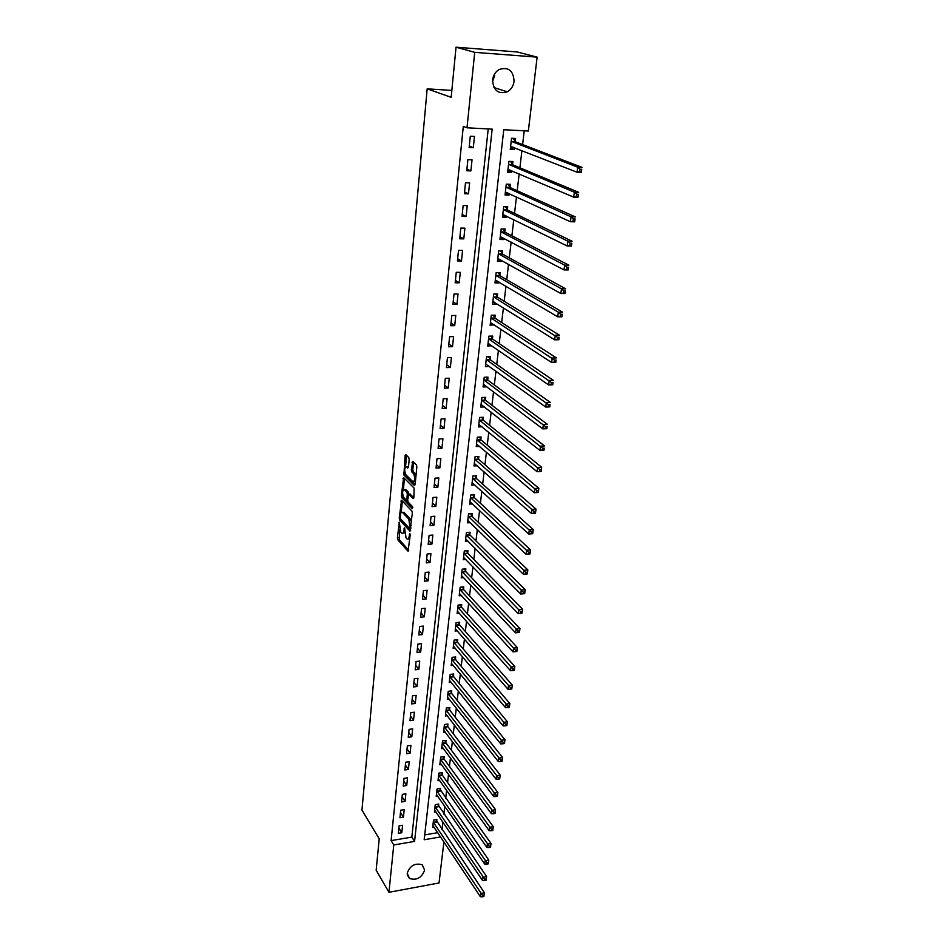 <?xml version="1.0" encoding="UTF-8"?>
<svg xmlns="http://www.w3.org/2000/svg" width="944" height="944" viewBox="0 0 944 944"><rect width="100%" height="100%" fill="white"/><g stroke="black" fill="none" stroke-linecap="round" stroke-linejoin="round"><path stroke-width="1.42" d="M399.3 522.174L397.4 537.809L397.825 539.838L408.056 551.261L410.192 535.118L409.849 533.631L409.189 536.227C408.846 538.705 408.15 539.626 407.088 538.989L406.05 537.868L404.551 527.873L403.867 530.41C403.536 532.876 402.84 533.808 401.802 533.183L400.775 532.074L399.3 522.174M494.703 75.544L492.52 81.656M514.067 81.361C513.371 86.105 511.129 89.586 507.329 91.804C498.196 94.483 493.287 90.518 492.603 79.898C493.24 75.26 495.399 71.803 499.057 69.526C508.403 66.599 513.406 70.552 514.067 81.361M424.623 870.108C421.72 877.837 416.682 880.622 409.495 878.486L407.206 873.259C410.026 865.601 415.041 862.769 422.228 864.775L424.623 870.108M409.189 459.539L408.752 457.486L405.802 454.654L405.106 455.598L403.902 475.033L414.416 485.535L415.124 484.602L416.847 466.938L416.387 464.849L412.752 461.345L411.313 469.829L411.749 471.894L413.543 473.64C415.301 478.171 415.077 480.85 412.847 481.688L405.861 474.738C404.15 470.277 404.374 467.622 406.545 466.784L407.784 467.988L408.481 467.056L409.189 459.539M443.904 841.93L439.031 882.97L388.94 892.292L376.16 870.25L379.217 838.815L361.953 810.117L427.172 88.842L451.173 97.326L456.035 47.2L474.714 52.345L537.124 57.136L528.345 131.027L503.766 129.729L424.175 839.747L440.577 836.939M388.94 892.292L393.766 844.963L414.569 841.399L492.166 129.127L467.009 127.806L474.714 52.345M467.009 127.806L463.303 126.354L391.111 840.62L393.766 844.963M401.542 500.214L399.253 518.008L399.678 520.038L409.991 531.177L412.339 513.111L411.891 511.034L401.542 500.214M402.84 495.506L401.353 495.659L403.631 477.57L414.133 488.107L413.85 497.665L409.908 494.078M413.59 498.515L413.85 497.665M413.118 498.538L408.811 494.149L407.655 499.954L408.091 502.007L412.516 506.598L412.351 508.686L401.778 497.689L401.353 495.659M391.111 840.62L411.832 837.092L488.225 128.915M401.802 832.726L402.581 825.268L399.111 825.847L398.333 833.304L401.802 832.726L398.875 828.077M403.43 817.15L404.209 809.622L400.728 810.188L399.949 817.716L403.43 817.15L400.48 812.548M405.07 801.421L405.861 793.81L402.356 794.352L401.566 801.975L405.07 801.421L402.097 796.866M406.722 785.514L407.525 777.832L404.008 778.363L403.218 786.057L406.722 785.514L403.737 781.03M408.41 769.454L409.212 761.678L405.672 762.197L404.87 769.974L408.41 769.454L405.389 765.018M410.097 753.218L410.923 745.359L407.36 745.866L406.557 753.725L410.097 753.218L407.053 748.84M411.808 736.804L412.646 728.862L409.071 729.358L408.245 737.299L411.808 736.804L408.74 732.485M413.543 720.225L414.381 712.201L410.793 712.673L409.967 720.697L413.543 720.225L410.451 715.953M415.289 703.457L416.139 695.35L412.528 695.799L411.69 703.917L415.289 703.457L412.174 699.256M417.059 686.512L417.921 678.311L414.298 678.748L413.448 686.961L417.059 686.512L413.92 682.37M418.853 669.379L419.714 661.095L416.068 661.508L415.218 669.803L418.853 669.379L415.679 665.308M420.658 652.056L421.531 643.678L417.873 644.079L417.012 652.469L420.658 652.056L417.46 648.056M422.487 634.557L423.372 626.084L419.691 626.462L418.817 634.946L422.487 634.557L419.266 630.616M424.328 616.845L425.225 608.278L421.531 608.644L420.646 617.223L424.328 616.845L421.083 612.975M426.204 598.944L427.101 590.283L423.396 590.637L422.499 599.31L426.204 598.944L422.924 595.145M428.092 580.855L429.001 572.088L425.272 572.418L424.363 581.185L428.092 580.855L424.788 577.126M430.004 562.541L430.924 553.691L427.172 553.998L426.263 562.86L430.004 562.541L426.664 558.895M431.939 544.039L432.871 535.071L429.095 535.366L428.175 544.334L431.939 544.039L428.576 540.452M433.886 525.312L434.83 516.25L431.042 516.521L430.11 525.584L433.886 525.312L430.499 521.808M435.868 506.373L436.824 497.205L433.013 497.453L432.069 506.633L435.868 506.373L432.446 502.963M437.863 487.222L438.83 477.947L435.007 478.171L434.039 487.458L437.863 487.222L434.417 483.883M439.88 467.846L440.86 458.465L437.013 458.666L436.045 468.059L439.88 467.846L436.399 464.59M441.934 448.247L442.925 438.748L439.054 438.925L438.075 448.435L441.934 448.247L438.417 445.084M443.999 428.411L445.002 418.806L441.119 418.959L440.116 428.576L443.999 428.411L440.459 425.331M446.099 408.339L447.114 398.628L443.196 398.757L442.193 408.481L446.099 408.339L442.524 405.365M448.211 388.043L449.238 378.202L445.308 378.308L444.294 388.161L448.211 388.043L444.6 385.152M450.359 367.487L451.397 357.54L447.444 357.623L446.418 367.582L450.359 367.487L446.713 364.703M452.53 346.696L453.58 336.63L449.604 336.689L448.565 346.767L452.53 346.696L448.848 344.005M454.725 325.656L455.787 315.461L451.798 315.485L450.748 325.692L454.725 325.656L451.02 323.072M456.955 304.357L458.029 294.032L454.017 294.044L452.943 304.369L456.955 304.357L453.203 301.868M459.197 282.799L460.294 272.356L456.259 272.32L455.173 282.775L459.197 282.799L455.421 280.415M461.474 260.969L462.584 250.396L458.524 250.337L457.427 260.922L461.474 260.969L457.663 258.703M463.787 238.867L464.908 228.165L460.825 228.082L459.716 238.808L463.787 238.867L459.929 236.72M466.124 216.506L467.256 205.662L463.15 205.556L462.029 216.4L466.124 216.506L462.23 214.465M468.484 193.85L469.628 182.876L465.498 182.735L464.365 193.721L468.484 193.85L464.554 191.939M470.879 170.911L472.035 159.807L467.894 159.63L466.737 170.758L470.879 170.911L466.914 169.118M473.298 147.689L474.478 136.432L470.301 136.219L469.144 147.488L473.298 147.689L469.298 146.013M442.004 829.717L442.901 822.071M443.833 814.141L444.766 806.306M445.686 798.412L446.642 790.364M447.562 782.505L448.53 774.269M449.45 766.434L450.441 757.985M451.362 750.197L452.377 741.536M453.297 733.771L454.335 724.921M455.244 717.18L456.318 708.106M457.215 700.413L458.312 691.126M459.221 683.468L460.33 673.945M461.227 666.334L462.383 656.587M463.268 649.012L464.448 639.029M465.333 631.501L466.537 621.282M467.41 613.789L468.649 603.334M469.522 595.888L470.785 585.186M471.646 577.775L472.944 566.825M473.805 559.473L475.127 548.263M475.988 540.959L477.334 529.49M478.183 522.233L479.564 510.492M480.413 503.294L481.829 491.281M482.667 484.13L484.119 471.847M484.945 464.755L486.431 452.188M487.257 445.143L488.768 432.293M489.594 425.307L491.14 412.162M491.954 405.247L493.535 391.795M494.337 384.94L495.966 371.181M496.756 364.384L498.42 350.318M499.211 343.592L500.898 329.196M501.677 322.541L503.412 307.827M504.19 301.242L505.96 286.197M506.727 279.684L508.533 264.296M509.3 257.854L511.152 242.112M511.896 235.752L513.784 219.669M514.527 213.391L516.462 196.93M517.194 190.735L519.176 173.908M519.896 167.796L521.914 150.592M522.622 144.574L524.239 130.815M424.717 834.897L437.745 832.679M436.659 821.587L436.883 819.581L433.497 820.147L432.647 827.534L434.157 827.286M438.453 806.093L438.677 804.064L435.267 804.618L434.417 812.088L435.963 811.84M440.258 790.447L440.494 788.393L437.06 788.936L436.199 796.488L437.792 796.229M442.087 774.635L442.323 772.57L438.877 773.089L438.004 780.712L439.644 780.464M443.928 758.657L444.176 756.569L440.706 757.076L439.833 764.782L441.521 764.534M445.792 742.515L446.04 740.403L442.559 740.887L441.674 748.675L443.409 748.427M447.68 726.196L447.928 724.06L444.435 724.532L443.538 732.402L445.332 732.155M449.592 709.711L449.84 707.552L446.323 708.012L445.415 715.965L447.267 715.717M451.515 693.038L451.763 690.855L448.235 691.303L447.314 699.339L449.238 699.103M453.462 676.199L453.71 673.992L450.17 674.417L449.238 682.547L451.22 682.3M455.433 659.172L455.681 656.941L452.129 657.354L451.185 665.567L453.226 665.331M457.415 641.967L457.675 639.713L454.099 640.103L453.144 648.41L455.268 648.162M459.421 624.562L459.693 622.285L456.094 622.662L455.138 631.052L457.333 630.816M461.463 606.98L461.722 604.667L458.111 605.033L457.144 613.517L459.421 613.281M463.516 589.198L463.787 586.861L460.153 587.203L459.173 595.782L461.533 595.558M465.593 571.214L465.864 568.854L462.218 569.173L461.227 577.858L463.681 577.634M467.693 553.031L467.964 550.647L464.306 550.954L463.303 559.721L465.852 559.509M469.817 534.646L470.1 532.239L466.419 532.522L465.392 541.396L468.059 541.183M471.965 516.049L472.248 513.619L468.543 513.878L467.516 522.858L470.301 522.646M474.136 497.252L474.419 494.786L470.702 495.034L469.664 504.108L472.566 503.907M476.342 478.23L476.626 475.741L472.885 475.965L471.835 485.145L474.879 484.956M478.561 458.996L478.856 456.483L475.092 456.672L474.03 465.958L477.216 465.781M480.815 439.538L481.11 436.989L477.322 437.166L476.248 446.559L479.599 446.394M483.08 419.856L483.387 417.283L479.587 417.437L478.502 426.936L482.018 426.782M485.381 399.949L485.688 397.341L481.877 397.471L480.767 407.076L484.484 406.947M487.718 379.795L488.024 377.163L484.189 377.27L483.068 386.993L486.903 386.804M490.066 359.416L490.384 356.749L486.526 356.82L485.393 366.661L489.263 366.355M492.449 338.79L492.768 336.088L488.886 336.147L487.753 346.094L491.659 345.669M494.868 317.916L495.187 315.178L491.293 315.213L490.137 325.291L494.078 324.724M497.311 296.794L497.63 294.021L493.712 294.021L492.544 304.228L496.45 304.216L496.532 303.531M499.777 275.412L500.108 272.615L496.166 272.58L494.986 282.905L498.916 282.917L499.01 282.079M502.279 253.771L502.609 250.939L498.644 250.88L497.453 261.335L501.406 261.37L501.512 260.367M504.816 231.87L505.146 229.003L501.17 228.92L499.954 239.493L503.919 239.564L504.061 238.384M507.376 209.698L507.707 206.783L503.707 206.677L502.479 217.391L506.468 217.486L506.633 216.141M509.972 187.242L510.303 184.304L506.291 184.163L505.052 195.007L509.052 195.125L509.229 193.603M512.592 164.516L512.934 161.542L508.899 161.365L507.636 172.339L511.672 172.504L511.872 170.793M515.259 141.506L515.601 138.485L511.542 138.284L510.267 149.4L514.315 149.589L514.539 147.689M451.846 90.423L427.172 88.842M456.035 47.2L517.135 51.955L537.124 57.136M411.832 837.092L414.569 841.399M486.892 386.875L483.93 384.633M489.24 366.579L486.184 364.372M491.612 346.035L488.473 343.864M494.019 325.243L490.774 323.108M496.45 304.216L493.087 302.104M498.916 282.917L495.423 280.852M501.406 261.37L497.771 259.34M503.919 239.564L500.178 237.581M506.468 217.486L502.692 215.61M509.052 195.125L505.229 193.367M511.672 172.504L507.813 170.84M514.315 149.589L510.421 148.043M403.005 533.089L404.61 532.817M408.327 538.894L409.838 538.753M399.642 529.407L399.288 539.72L408.717 550.234M400.787 519.023L410.675 530.198M402.321 501.028L401.235 512.498M400.185 517.277L400.492 518.704L409.495 528.416L410.003 527.838L408.811 519.106L402.474 512.391C401.412 511.754 400.716 512.698 400.386 515.2L400.185 517.277M411.49 521.82L410.298 519.011L408.811 519.106M402.734 512.38L403.949 512.285L410.298 519.011M403.383 489.653L404.445 478.407L402.958 478.49M412.835 507.53L403.265 497.594L401.778 497.689M404.48 489.712L404.386 489.629C402.262 490.455 402.05 493.075 403.749 497.5L406.18 500.013L406.852 499.116L407.312 494.219L406.876 492.166L404.48 489.712L405.967 489.629L404.834 489.594M410.31 494.054L408.811 494.149L408.374 492.072L406.876 492.166M405.967 489.629L408.374 492.072M402.828 495.565L403.265 497.594M406.982 466.761L408.469 467.115M413.944 481.617L415.419 481.57M415.997 475.575L415.053 473.558L413.543 473.64M413.555 462.123L412.823 469.746L413.26 471.811L415.053 473.558M404.964 472.85L405.401 474.95L415.112 484.638M406.604 455.433L405.542 466.784M432.871 825.54L480.366 896.706L480.803 893.484L484.39 892.788L435.951 819.734M484.036 895.231L484.39 892.788L483.859 896.517L484.036 895.231L482.596 895.502L482.419 896.8L483.859 896.517M482.596 895.502L433.261 822.153M482.419 896.8L480.366 896.706M434.641 810.07L482.537 880.481L482.974 877.212L486.585 876.539L437.733 804.217M486.219 878.97L486.585 876.539L486.042 880.28L486.219 878.97L484.779 879.242L484.602 880.551L486.042 880.28M484.779 879.242L435.031 806.648M484.602 880.551L482.537 880.481M436.435 794.435L484.72 864.067L485.169 860.763L488.791 860.102L439.515 788.547M488.437 862.533L488.791 860.102L488.26 863.854L488.437 862.533L486.986 862.792L486.809 864.126L488.26 863.854M486.986 862.792L436.824 790.989M486.809 864.126L484.72 864.067M438.24 778.647L486.939 847.476L487.387 844.137L491.033 843.488L442.358 775.201L441.332 772.711M490.668 845.907L491.033 843.488L490.491 847.252L490.668 845.907L489.216 846.166L489.027 847.511L490.491 847.252M489.216 846.166L438.641 775.154M489.027 847.511L486.939 847.476M440.069 762.693L489.181 830.696L489.629 827.322L493.287 826.684L444.199 759.212L443.161 756.71M492.933 829.103L493.287 826.684L492.756 830.449L492.933 829.103L491.47 829.351L491.281 830.708L492.756 830.449M491.47 829.351L440.47 759.165M491.281 830.708L489.181 830.696M441.91 746.574L491.435 813.728L491.895 810.306L495.576 809.692L446.075 743.07L445.002 740.544M495.222 812.1L495.576 809.692L495.034 813.468L495.222 812.1L493.747 812.347L493.559 813.716L495.034 813.468M493.747 812.347L442.323 743.011M493.559 813.716L491.435 813.728M443.774 730.278L493.736 796.559L494.196 793.102L497.889 792.512L447.963 726.75L446.866 724.201M497.535 794.907L497.889 792.512L497.346 796.288L497.535 794.907L496.06 795.143L495.871 796.524L497.346 796.288M496.06 795.143L444.187 726.679M495.871 796.524L493.736 796.559M445.662 713.806L496.048 779.201L496.509 775.708L500.226 775.13L449.863 710.254L448.754 707.693M499.872 777.514L500.226 775.13L499.683 778.918L499.872 777.514L498.385 777.75L498.196 779.142L499.683 778.918M498.385 777.75L446.075 710.171M498.196 779.142L496.048 779.201M447.562 697.168L498.385 761.643L498.857 758.103L502.597 757.548L451.798 693.592L450.666 690.996M502.243 759.92L502.597 757.548L502.055 761.336L502.243 759.92L500.745 760.144L500.556 761.56L502.055 761.336M500.745 760.144L447.987 693.486M500.556 761.56L498.385 761.643M449.497 680.353L500.757 743.884L501.24 740.297L504.993 739.766L453.745 676.742L452.589 674.134M504.639 742.126L504.993 739.766L504.45 743.565L504.639 742.126L503.14 742.35L502.94 743.778L504.45 743.565M503.14 742.35L449.922 676.624M502.94 743.778L500.757 743.884M451.433 663.349L503.152 725.912L503.636 722.29L507.412 721.771L455.716 659.714L454.536 657.071M507.058 724.131L507.412 721.771L506.869 725.57L507.058 724.131L505.547 724.331L505.359 725.783L506.869 725.57M505.547 724.331L451.869 659.585M505.359 725.783L503.152 725.912M453.403 646.156L505.583 707.729L506.067 704.071L509.866 703.563L457.71 642.498L456.495 639.843M509.512 705.911L509.866 703.563L509.312 707.375L509.512 705.911L507.99 706.112L507.801 707.587L509.312 707.375M507.99 706.112L453.84 642.357M507.801 707.587L505.583 707.729M455.397 628.787L508.037 689.332L508.533 685.627L512.344 685.143L459.716 625.093L458.489 622.415M511.99 687.48L512.344 685.143L511.79 688.967L511.99 687.48L510.468 687.68L510.267 689.167L511.79 688.967M510.468 687.68L455.834 624.94M510.267 689.167L508.037 689.332M457.403 611.216L510.515 670.724L511.023 666.971L514.846 666.511L461.758 607.499L460.495 604.797M514.504 668.836L514.846 666.511L514.35 670.264L514.504 668.836L512.97 669.025L512.769 670.523L514.303 670.334M512.97 669.025L457.852 607.334M512.769 670.523L510.515 670.724M459.433 593.457L513.029 651.891L513.536 648.103L517.395 647.655L463.811 589.717L462.525 586.979M517.041 649.968L517.395 647.655L516.875 651.443L517.041 649.968L515.507 650.145L515.294 651.667L516.84 651.49M515.507 650.145L459.881 589.528M515.294 651.667L513.029 651.891M461.498 575.51L515.577 632.834L516.085 628.987L519.955 628.574L465.888 571.722L464.566 568.972M519.613 630.875L519.955 628.574L519.448 632.409L515.577 632.834L519.412 632.409L519.613 630.875L518.067 631.04L517.855 632.586M518.067 631.04L461.946 571.533M463.575 557.349L518.15 613.541L518.669 609.659L522.563 609.258L468 553.538L466.643 550.753M522.221 611.547L522.563 609.258L522.032 613.14L518.15 613.541L522.008 613.104L522.221 611.547L520.663 611.712L520.451 613.27M520.663 611.712L464.035 553.337M465.675 538.989L520.758 594.024L521.277 590.083L525.194 589.705L470.124 535.154L468.731 532.345M524.852 591.982L525.194 589.705L524.663 593.634L520.758 594.024L524.64 593.564L524.852 591.982L523.283 592.136L523.07 593.717M523.283 592.136L466.135 534.929M467.799 520.427L523.389 574.259L523.92 570.282L527.849 569.928L472.271 516.557L470.855 513.713M527.519 572.182L527.849 569.928L527.318 573.905L523.389 574.259L527.295 573.775L527.519 572.182L525.938 572.335L525.725 573.928M525.938 572.335L468.271 516.321M469.947 501.653L526.056 554.258L526.599 550.222L530.552 549.892L474.454 497.748L472.991 494.88M530.209 552.146L530.552 549.892L530.009 553.916L526.056 554.258L529.997 553.762L530.209 552.146L528.628 552.275L528.416 553.892M528.628 552.275L470.419 497.5M472.118 482.655L528.758 534.009L529.301 529.926L533.277 529.619L476.649 478.726L475.162 475.835M532.947 531.85L533.277 529.619L532.735 533.69L528.758 534.009L532.723 533.49L532.947 531.85L531.354 531.979L531.13 533.608M531.354 531.979L472.602 478.455M474.325 463.445L531.496 513.501L532.05 509.371L536.039 509.087L478.879 459.48L477.345 456.554M535.708 511.306L536.039 509.087L535.484 513.217L531.496 513.501L535.484 512.958L535.708 511.306L534.103 511.424L533.891 513.076M534.103 511.424L474.808 459.197M476.543 444.022L534.269 492.744L534.823 488.555L538.835 488.308L481.133 440.022L479.552 437.06M538.505 490.502L538.835 488.308L538.281 492.485L534.269 492.744L538.281 492.178L538.505 490.502L536.9 490.609L536.676 492.284M536.9 490.609L477.039 439.715M478.797 424.363L537.065 471.717L537.632 467.481L541.679 467.256L483.399 420.328L481.794 417.342M541.349 469.439L541.679 467.256L541.101 471.481L537.065 471.717L541.113 471.139L541.349 469.439L539.732 469.534L539.496 471.233M539.732 469.534L479.292 420.009M481.074 404.48L539.909 450.43L540.487 446.146L544.546 445.946L485.688 400.398L484.048 397.389M544.216 448.117L543.968 450.229L539.909 450.43L543.98 449.828L544.216 448.117L542.588 448.199L542.363 449.91M542.588 448.199L481.57 400.079M483.34 384.656L484.024 384.633M483.375 384.361L542.788 428.871L543.366 424.529L547.449 424.352L488.001 380.231L486.337 377.211M547.119 426.511L546.859 428.694L542.788 428.871L546.883 428.246L547.119 426.511L545.49 426.582L545.254 428.316M545.49 426.582L483.883 379.913M485.664 364.384L486.502 364.36M485.7 364.006L545.703 407.041L546.293 402.64L550.387 402.486L490.396 359.865L488.638 356.785M550.069 404.634L549.797 406.888L545.703 407.041L549.833 406.392L550.069 404.634L548.429 404.693L548.193 406.451M548.429 404.693L486.219 359.499M488.001 343.876L489.027 343.852M488.06 343.404L548.653 384.916L549.243 380.467L553.373 380.349L492.721 339.191L490.974 336.111M553.054 382.462L552.771 384.798L548.653 384.916L552.806 384.243L553.054 382.462L551.402 382.509L551.154 384.302M551.402 382.509L488.579 338.849M490.384 323.119L491.612 323.108M490.443 322.565L551.638 362.52L552.24 358L556.394 357.918L495.128 318.305L493.334 315.19M556.075 360.006L555.78 362.425L551.638 362.52L555.827 361.823L556.075 360.006L554.411 360.053L554.163 361.859M554.411 360.053L490.974 317.951M555.827 361.823L555.78 362.425M492.792 302.104L494.243 302.104M492.862 301.466L554.671 339.816L555.284 335.238L559.45 335.191L497.641 297.23L495.718 294.021M559.131 337.268L558.836 339.757L554.671 339.816L558.883 339.097L559.131 337.268L557.467 337.291L557.22 339.12M557.467 337.291L493.393 296.794M558.883 339.097L558.836 339.757M495.222 280.852L496.945 280.864M495.305 280.12L557.739 316.818L558.352 312.181L562.553 312.157L500.119 275.837L498.137 272.604M562.235 314.222L561.928 316.795L557.739 316.818L561.987 316.075L562.235 314.222L560.559 314.234L560.311 316.087M560.559 314.234L558.352 312.181L495.848 275.388M561.987 316.075L561.928 316.795M497.689 259.34L499.6 259.293M497.783 258.503L560.842 293.525L561.468 288.817L565.692 288.829L502.621 254.196L500.58 250.915M565.385 290.87L565.067 293.525L560.842 293.525L565.126 292.746L565.385 290.87L563.686 290.87L563.438 292.746M563.686 290.87L561.468 288.817L498.326 253.724M565.126 292.746L565.067 293.525M500.178 237.558L502.291 237.463M500.285 236.637L563.993 269.901L564.63 265.146L568.878 265.181L505.158 232.283L503.046 228.955M568.559 267.199L568.241 269.937L563.993 269.901L568.312 269.111L568.559 267.199L566.86 267.187L566.612 269.087M566.86 267.187L564.63 265.146L500.839 231.787M568.312 269.111L568.241 269.937M502.704 215.515L505.005 215.338M502.822 214.489L567.191 245.983L567.828 241.157L572.099 241.227L507.73 210.099L505.536 206.724M571.793 243.222L571.45 246.042L567.191 245.983L571.533 245.145L571.793 243.222L570.082 243.186L569.822 245.121M570.082 243.186L567.828 241.157L503.376 209.592M571.533 245.145L571.45 246.042M505.252 193.201L507.766 192.93M506.279 184.198L508.002 184.222M505.382 192.069L570.424 221.722L571.073 216.837L575.368 216.943L510.326 187.644L508.073 184.257M575.061 218.914L574.707 221.828L570.424 221.722L574.802 220.861L575.061 218.914L573.35 218.866L573.079 220.825M573.35 218.866L571.073 216.837L505.949 187.113M574.802 220.861L574.707 221.828M507.837 170.604L510.551 170.239M508.887 161.483L510.35 161.424M507.978 169.377L573.704 197.143L574.365 192.187L578.684 192.328L512.958 164.905L510.68 161.566M578.377 194.275L578.011 197.272L573.704 197.143L578.117 196.258L578.377 194.275L576.654 194.216L576.383 196.199M576.654 194.216L574.365 192.187L508.556 164.35M578.117 196.258L578.011 197.272M510.456 147.724L513.383 147.24M511.518 138.497L512.675 138.343M510.61 146.391L577.032 172.221L577.704 167.194L582.047 167.371L515.613 141.883L513.324 138.591M581.74 169.295L581.362 172.386L577.032 172.221L581.469 171.301L581.74 169.295L580.005 169.224L579.734 171.23M580.005 169.224L577.704 167.194L511.188 141.305M581.469 171.301L581.362 172.386M399.524 522.693L398.816 522.752M410.121 534.186L409.377 534.233M404.775 528.392L404.056 528.439M404.752 530.351L403.867 530.41M410.097 536.157L409.189 536.227M399.288 539.72L397.825 539.838M398.864 537.691L397.4 537.809M401.153 519.932L399.678 520.038M400.209 517.937L399.253 518.008M402.274 500.981L400.846 501.075M410.911 527.767L410.003 527.838M411.112 525.666L410.215 525.737M404.103 512.439L402.628 512.533M410.345 494.09L408.846 494.184M407.749 499.057L406.852 499.116M408.433 494.149L407.312 494.219M408.115 466.761L406.616 466.843M413.26 471.811L411.749 471.894M412.823 469.746L411.313 469.829M413.543 462.206L412.032 462.289M405.401 474.95L403.902 475.033M404.964 472.909L403.477 472.991M406.604 455.515L405.106 455.598M436.919 822.153L433.52 822.72M436.718 821.752L433.32 822.318M438.712 806.66L435.302 807.214M438.512 806.27L435.101 806.813M440.529 791.013L437.096 791.556M440.317 790.612L436.895 791.155M442.358 775.201L438.913 775.72M442.146 774.8L438.7 775.331M444.199 759.212L440.742 759.731M443.999 758.823L440.541 759.33M446.075 743.07L442.594 743.565M445.863 742.68L442.382 743.176M447.963 726.75L444.471 727.222M447.751 726.361L444.258 726.845M449.863 710.254L446.359 710.714M449.651 709.876L446.146 710.336M451.798 693.592L448.27 694.029M451.586 693.203L448.058 693.651M453.745 676.742L450.205 677.167M453.533 676.364L449.981 676.789M455.716 659.714L452.152 660.127M455.492 659.337L451.94 659.75M457.71 642.498L454.123 642.888M457.486 642.121L453.911 642.522M459.716 625.093L456.129 625.471M459.492 624.727L455.905 625.105M461.758 607.499L458.147 607.853M461.533 607.134L457.923 607.499M463.811 589.717L460.188 590.047M463.587 589.351L459.964 589.693M465.888 571.722L462.241 572.052M465.663 571.368L462.017 571.698M468 553.538L464.33 553.845M467.764 553.184L464.106 553.491M470.124 535.154L466.442 535.437M469.888 534.8L466.206 535.083M472.271 516.557L468.578 516.816M472.047 516.215L468.342 516.474M474.454 497.748L470.726 497.984M474.218 497.405L470.501 497.653M476.649 478.726L472.909 478.95M476.413 478.384L472.673 478.608M478.879 459.48L475.115 459.681M478.632 459.15L474.879 459.35M481.133 440.022L477.357 440.199M480.885 439.692L477.109 439.869M483.163 420.009L479.363 420.163M485.712 400.409L481.9 400.539M485.464 400.091L481.652 400.232M488.036 380.255L484.213 380.361M487.788 379.948L483.965 380.054M490.396 359.865L486.549 359.947M490.148 359.558L486.302 359.64M492.792 339.238L488.909 339.297M492.532 338.931L488.662 338.99M495.199 318.352L491.305 318.388M494.951 318.057L491.057 318.093M497.641 297.23L493.736 297.23M497.394 296.935L493.476 296.935M500.119 275.837L496.19 275.813M499.86 275.554L495.93 275.53M502.621 254.196L498.668 254.137M502.361 253.912L498.408 253.865M505.158 232.283L501.181 232.2M504.898 232.012L500.922 231.929M507.73 210.099L503.73 209.993M507.459 209.828L503.459 209.721M510.326 187.644L506.303 187.502M510.055 187.384L506.031 187.242M512.958 164.905L508.91 164.74M512.686 164.645L508.639 164.48M515.613 141.883L511.554 141.683M515.341 141.635L511.282 141.435M507.329 91.804L493.983 87.556M409.495 878.486L407.218 874.734M410.852 528.357L409.814 528.428M403.949 512.285L402.474 512.391M405.873 489.535L404.386 489.629M407.666 499.919L406.569 499.99M408.044 466.702L406.545 466.784M485.688 400.398L481.877 400.527M488.001 380.231L484.178 380.338M490.349 359.829L486.502 359.912M492.721 339.191L488.85 339.25M495.128 318.305L491.234 318.329M497.559 297.159L493.641 297.159M500.025 275.766L496.084 275.742M502.515 254.113L498.562 254.054M505.028 232.189L501.063 232.106M507.589 209.993L503.589 209.887M510.173 187.526L506.149 187.396M512.793 164.787L508.745 164.622M515.436 141.753L511.377 141.553"/></g></svg>
